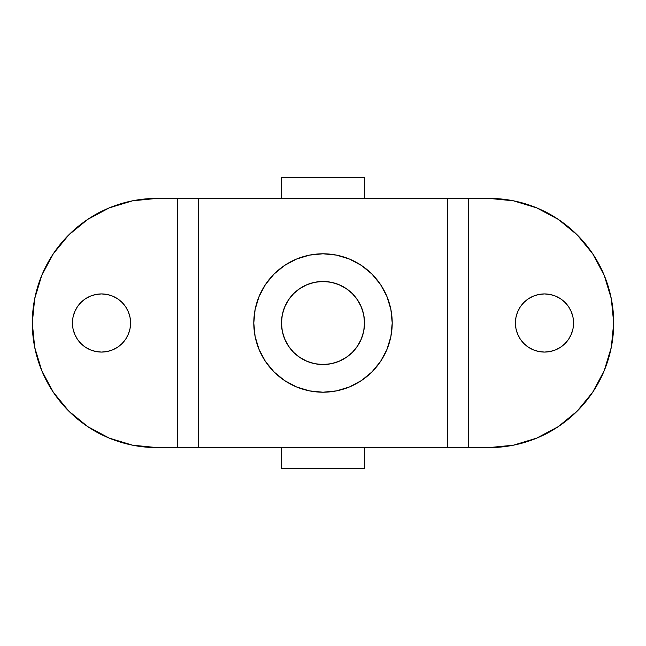 <?xml version="1.0" encoding="UTF-8"?>
<svg xmlns="http://www.w3.org/2000/svg" width="646" height="646" viewBox="0 0 646 646"><rect width="100%" height="100%" fill="white"/><g stroke="black" fill="none" stroke-linecap="round" stroke-linejoin="round"><path stroke-width="0.97" d="M90.392 349.857L85.361 347.168L90.392 349.857L95.842 351.513L101.511 352.07A29.07 29.07 0 0 1 72.441 323A29.07 29.07 0 0 1 101.511 293.93L95.842 294.487L90.392 296.143L85.361 298.832L80.96 302.441L77.342 306.85L74.653 311.873L77.342 306.85M533.362 349.857L528.339 347.168L533.362 349.857L538.812 351.513L544.489 352.07A29.07 29.07 0 0 1 515.419 323A29.07 29.07 0 0 1 544.489 293.93L538.812 294.487L533.362 296.143L528.339 298.832L523.93 302.441L520.313 306.85L517.632 311.873L520.313 306.85M274.057 371.943L265.449 361.453L274.057 371.943L284.547 380.551L296.514 386.946L309.499 390.887L323 392.211A69.211 69.211 0 0 1 253.789 323A69.211 69.211 0 0 1 323 253.789L309.499 255.113L296.514 259.054L309.499 255.113M513.417 445.191L536.794 438.101L513.417 445.191L489.111 447.589L198.411 447.589L198.411 198.411L281.47 198.411L156.889 198.411L177.65 198.411L177.65 447.589L156.889 447.589L132.583 445.191L109.206 438.101L132.583 445.191M513.417 200.809L536.794 207.899L513.417 200.809L489.111 198.411A124.589 124.589 0 0 1 613.7 323A124.589 124.589 0 0 1 489.111 447.589L468.35 447.589L468.35 198.411L489.111 198.411L447.589 198.411L447.589 447.589L156.889 447.589A124.589 124.589 0 0 1 32.3 323A124.589 124.589 0 0 1 156.889 198.411L132.583 200.809L109.206 207.899L132.583 200.809M34.69 347.306L41.78 370.675L34.69 347.306L32.3 323L34.69 298.694L41.78 275.325L53.295 253.781L68.791 234.902L87.67 219.414L109.206 207.899M68.791 411.098L87.67 426.586L68.791 411.098L53.295 392.219L41.78 370.675M112.638 296.143L117.661 298.832L122.07 302.441L117.661 298.832L112.638 296.143L107.188 294.487L101.511 293.93A29.07 29.07 0 0 1 130.581 323A29.07 29.07 0 0 1 101.511 352.07L107.188 351.513L112.638 349.857L117.661 347.168L122.07 343.559L125.687 339.15L128.368 334.127L130.024 328.669L130.581 323L130.024 328.669M125.687 306.85L128.368 311.873L130.024 317.331L130.581 323L130.024 317.331L128.368 311.873L125.687 306.85L122.07 302.441M80.96 343.559L77.342 339.15L74.653 334.127L73.006 328.669L72.441 323L73.006 317.331L74.653 311.873L73.006 317.331L72.441 323L73.006 328.669L74.653 334.127L77.342 339.15L80.96 343.559L85.361 347.168M109.206 438.101L87.67 426.586M447.589 198.411L364.53 198.411L447.589 198.411L447.589 447.589L468.35 447.589L468.35 198.411L447.589 198.411M611.31 298.694L604.22 275.325L611.31 298.694L613.7 323L611.31 347.306L604.22 370.675L592.705 392.219L577.209 411.098L558.33 426.586L536.794 438.101M555.608 296.143L560.639 298.832L555.608 296.143L550.158 294.487L544.489 293.93A29.07 29.07 0 0 1 573.559 323A29.07 29.07 0 0 1 544.489 352.07L550.158 351.513L555.608 349.857L560.639 347.168L565.04 343.559L568.658 339.15L571.347 334.127L572.994 328.669L571.347 334.127M565.04 302.441L568.658 306.85L571.347 311.873L572.994 317.331L573.559 323L572.994 328.669L573.559 323L572.994 317.331L571.347 311.873L568.658 306.85L565.04 302.441L560.639 298.832M528.339 347.168L523.93 343.559L528.339 347.168M520.313 339.15L517.632 334.127L515.976 328.669L515.419 323L515.976 317.331L515.419 323L515.976 328.669L517.632 334.127L520.313 339.15L523.93 343.559M536.794 207.899L558.33 219.414L577.209 234.902L592.705 253.781L604.22 275.325M517.632 311.873L515.976 317.331M259.054 349.486L255.113 336.501L259.054 349.486L265.449 361.453M274.057 274.057L284.547 265.449L274.057 274.057L265.449 284.547L259.054 296.514L255.113 309.499L253.789 323L255.113 336.501M371.943 274.057L380.551 284.547L371.943 274.057L361.453 265.449L349.486 259.054L336.501 255.113L323 253.789A69.211 69.211 0 0 1 392.211 323A69.211 69.211 0 0 1 323 392.211L336.501 390.887L349.486 386.946L336.501 390.887M386.946 296.514L390.887 309.499L386.946 296.514L380.551 284.547M371.943 371.943L361.453 380.551L371.943 371.943L380.551 361.453L386.946 349.486L390.887 336.501L392.211 323L390.887 309.499M281.47 198.411L364.53 198.411L364.53 177.65L281.47 177.65L281.47 198.411L364.53 198.411L364.53 177.65L281.47 177.65L281.47 198.411M349.486 386.946L361.453 380.551M296.514 259.054L284.547 265.449M198.411 447.589L198.411 198.411L177.65 198.411L177.65 447.589L198.411 447.589M364.53 468.35L364.53 447.589L364.53 468.35L281.47 468.35L364.53 468.35M281.47 447.589L281.47 468.35L281.47 447.589M331.099 363.73L323 364.53A41.53 41.53 0 0 1 281.47 323A41.53 41.53 0 0 1 323 281.47L331.099 282.27L338.892 284.636L346.07 288.471L352.369 293.631L357.529 299.93L361.364 307.108L363.73 314.901L364.53 323L363.73 331.099L361.364 338.892L357.529 346.07L352.369 352.369L346.07 357.529L338.892 361.364L331.099 363.73L323 364.53L314.901 363.73L307.108 361.364L299.93 357.529L293.631 352.369L288.471 346.07L284.636 338.892L282.27 331.099L281.47 323L282.27 314.901L284.636 307.108L288.471 299.93L293.631 293.631L299.93 288.471L307.108 284.636L314.901 282.27L323 281.47L331.099 282.27L338.892 284.636M314.901 282.27L323 281.47A41.53 41.53 0 0 1 364.53 323A41.53 41.53 0 0 1 323 364.53L314.901 363.73L307.108 361.364M282.27 331.099L281.47 323L282.27 314.901L284.636 307.108M346.07 288.471L352.369 293.631M363.73 314.901L364.53 323L363.73 331.099L361.364 338.892M352.369 352.369L346.07 357.529"/></g></svg>

